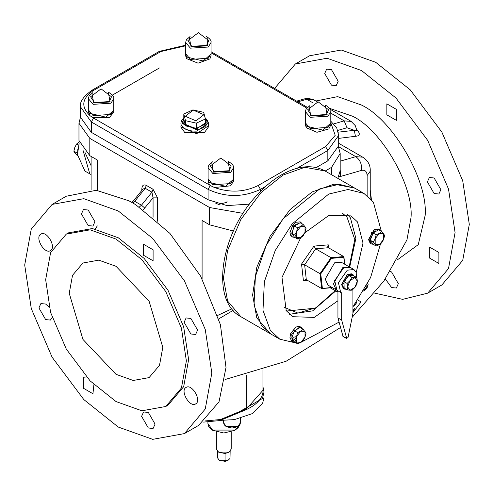 <?xml version="1.0" encoding="UTF-8"?>
<svg xmlns="http://www.w3.org/2000/svg" width="494" height="494" viewBox="0 0 494 494"><rect width="100%" height="100%" fill="white"/><g stroke="black" fill="none" stroke-linecap="round" stroke-linejoin="round"><path stroke-width="0.74" d="M116.016 266.291L149.095 301.21L162.798 347.319L159.513 365.307L149.095 377.601L133.232 380.473L116.016 374.329L82.936 339.409L69.234 293.3L72.519 275.312L82.936 263.018L98.794 260.14L116.016 266.291M186.374 360.929L181.434 328.17L165.768 291.584L141.914 259.721L116.016 239.065L90.118 229.821L66.264 234.137L50.598 252.638L45.658 279.69L50.598 312.443L66.264 349.036L90.118 380.893L116.016 401.554L141.914 410.798L165.768 406.482L181.434 387.981L186.374 360.929M374.711 293.14L402.622 299.352L427.674 293.158L441.895 284.945L462.73 260.35L469.3 224.375L462.73 180.816L441.895 132.164L410.181 89.791L375.736 62.324L341.298 50.024L309.584 55.773L295.363 63.979L274.596 88.42M283.933 93.804L293.887 99.553M331.443 85.141L324.706 73.476L326.682 69.111L331.443 69.586L338.18 81.251L336.204 85.616L331.443 85.141M386.833 114.843L386.833 103.839L396.355 109.341L396.355 120.345L386.833 114.843M427.39 181.872L429.366 177.513L434.127 177.982L440.864 189.653L438.888 194.012L434.127 193.537L427.39 181.872M429.366 246.969L438.888 252.465L438.888 263.469L429.366 257.967L429.366 246.969M390.334 271.404L391.594 271.996L398.331 283.661L396.355 288.027L391.594 287.551L385.32 278.98M427.674 293.158L448.509 268.563L455.079 232.588L448.509 189.029L427.674 140.37L395.96 98.003L361.515 70.537L327.077 58.236L295.363 63.979M338.686 138.376L355.402 136.301C360.225 135.961 360.558 133.559 356.409 129.113M371.426 199.669L370.234 190.042M218.768 318.852L233.149 310.38M363.294 291.015L365.171 289.972L367.153 287.551L368.154 284.717L367.69 283.013M366.912 284.501L367.153 285.544L366.542 287.409L364.319 289.472M366.542 287.409L365.387 286.742M352.914 309.787L354.593 308.534L352.914 312.004M352.914 312.665L361.089 301.908L357.934 300.093M356.353 302.353L356.038 304.181L353.741 305.885M356.038 304.181L354.859 303.501M135.85 204.782L129.002 200.836L96.299 190.283L66.326 196.217L52.105 204.423L31.27 229.018L24.7 264.994L31.27 308.559L52.105 357.211L83.819 399.578L118.264 427.051L152.702 439.345L184.416 433.602L205.251 409.007L211.821 373.032L205.251 329.467L184.416 280.814L152.702 238.448L118.264 210.975L83.819 198.681L52.105 204.423M142.587 189.474L141.84 188.788L141.84 190.406M132.855 202.985L134.726 201.324L133.374 200.935L142.933 189.041L145.205 188.288L146.329 185.392C143.618 184.213 142.124 185.343 141.84 188.788M153.066 189.282L151.942 192.178L141.463 205.214L134.726 201.324L145.205 188.288L151.942 192.178L153.066 197.866L157.555 197.866L153.066 189.282L146.329 185.392M135.875 204.794L169.899 233.384L200.657 276.177L220.386 324.564L226.011 367.48L219.015 401.844L198.637 425.39L184.416 433.602M135.85 204.714L129.113 200.891M233.421 231.025L209.573 224.807L202.089 220.485L202.089 278.801M80.466 117.239L78.966 123.253L89.815 138.382L209.573 207.523L243.023 213.371M97.306 190.388L97.306 159.988L89.815 155.666L78.966 140.543L78.966 123.253M331.579 174.74L331.579 167.33L325.163 171.035M331.579 167.33L340.187 153.504L338.588 147.292M159.426 67.944L112.404 95.089M227.154 201.039L226.771 202.287L218.638 204.485L215.501 203.059M316.234 167.546L327.837 160.853L338.686 145.724L338.686 135.356L336.747 127.983L330.807 121.209M88.352 110.125L88.346 112.021L90.038 115.682C80.676 106.766 81.85 98.343 93.564 90.414L91.97 90.254C83.375 96.447 79.54 101.974 80.466 106.834L80.466 117.202L91.316 132.33L208.079 199.743L226.944 205.584L249.458 204.127M211.049 54.223L211.049 55.841L209.864 58.934L198.057 63.17L186.602 58.632L185.645 55.841L185.645 54.223L186.602 57.008L203.176 61.003L211.043 53.951M88.346 110.397L89.297 113.188L105.877 117.183L113.75 110.397L113.75 112.021L109.557 117.461L92.65 117.523L93.564 118.066L91.316 121.956L208.079 189.369C225.542 197.532 243.011 197.532 260.474 189.369L265.865 186.257M208.11 179.266L208.104 181.162L209.055 183.947L211.271 186.01L210.327 185.478L208.079 189.369L208.079 199.743M211.271 186.01L214.464 187.516L230.624 185.812L233.508 181.156M330.807 123.364L330.807 124.982L328.806 128.934L316.975 132.287L306.36 127.773L305.403 124.982L305.403 123.364L306.36 126.149L322.934 130.144L330.801 123.092M208.314 126.544L208.314 127.143L204.3 132.738L184.91 132.738L180.897 127.143L180.897 126.544M208.221 124.686L208.369 125.847L196.618 133.707L180.995 127.007L180.995 124.42C183.076 129.082 188.282 131.318 196.618 131.114L208.369 123.253L208.221 122.092M205.405 119.233L206.22 122.389L196.303 129.02L183.12 123.37L182.996 121.697L183.811 119.233L183.811 114.046L192.907 109.878L203.701 112.348L205.405 118.98L196.303 123.142L185.509 120.678L183.811 114.046M206.22 121.697L205.405 124.167L196.303 128.329L185.509 125.865L183.12 122.679L182.996 121.697M205.405 118.98L205.405 124.167L196.303 128.329L185.509 125.865L183.811 119.233M185.509 125.865L185.509 120.678M195.982 120.851L203.917 114.682L193.228 110.1L185.293 116.269L195.982 120.851M196.303 128.329L196.303 123.142M190.073 36.507L186.362 39.835L185.645 42.447L185.645 53.679L190.4 59.404L208.258 58.267L211.049 53.679L211.049 42.447C211.568 40.73 209.913 38.662 206.078 36.241M187.899 40.607L191.721 46.35L206.603 45.405L208.801 40.607L198.378 32.678L187.899 40.607M309.831 105.648L306.119 108.976L305.403 111.588L305.403 122.821L310.158 128.539L328.016 127.409L330.807 122.821L335.222 135.325L325.589 146.588L258.226 185.478C244.487 192.24 229.895 192.919 214.464 187.516M307.657 109.748L311.479 115.491L326.361 114.546L328.559 109.748L318.136 101.82L307.657 109.748M90.038 115.682L92.65 117.523M92.773 92.687L89.056 96.009L88.346 98.621L88.346 109.859L93.094 115.577L110.952 114.447L113.75 109.859L113.75 98.621C114.268 96.904 112.613 94.836 108.779 92.421M90.593 96.787L94.422 102.524L109.304 101.585L111.496 96.787L101.072 88.852L90.593 96.787M208.104 179.538L209.055 182.329L225.635 186.324L233.495 179.266M212.531 161.828L208.814 165.15L208.104 167.762L208.104 179.001L212.852 184.719L230.71 183.589L233.508 179.001L233.508 167.762C234.026 166.046 232.371 163.977 228.537 161.563M210.351 165.928L214.18 171.665L229.062 170.726L231.254 165.928L220.83 157.994L210.351 165.928M354.569 188.016L334.024 184.145L312.115 191.962L290.213 209.431L270.045 236.379L256.794 267.322L252.613 295.029L256.794 317.908L270.416 333.765M370.055 242.906L370.463 240.504M370.648 239.263L371.42 232.118M296.53 336.605L293.035 337.34M296.381 343.095L279.771 339.168L270.792 333.981L261.332 325.213L254.002 305.131L255.392 276.504L266.235 245.345L283.111 218.78L319.741 188.887L339.069 184.287L354.945 188.226L363.924 193.413L373.384 202.182L381.349 231.285M279.771 339.168L270.317 330.4L262.981 310.318L264.37 281.691L275.214 250.532L292.096 223.961L328.726 194.074L348.054 189.474L363.924 193.413M380.516 243.906L370.605 277.535L352.914 306.965M339.063 322.125L300.062 342.811M368.555 239.497L374.242 229.475L379.287 230.093M289.966 337.266L290.725 333.37L295.801 327.158M289.966 232.476L292.806 224.974L295.801 222.368M304.86 232.804L328.893 215.39L350.956 215.872L357.502 221.942L363.01 243.036L356.223 272.595M337.939 300.753L314.264 317.395L292.738 316.71L286.199 310.64L281.994 277.393L300.741 237.663M373.396 244.413L370.309 243.548L368.555 239.67L374.545 229.302L379.201 229.179M371.204 244.067L369.45 240.189L375.44 229.821L379.676 229.401L381.065 231.118M371.581 236.861L371.933 235.947M376.162 246.012L375.193 244.264L379.404 244.641L383.622 239.399L383.622 233.779L384.591 235.527L383.622 239.399L381.782 242.77L379.404 244.641L376.162 246.012L373.081 244.234L370.272 240.238L373.081 232.995L378.7 229.753L381.782 231.532L383.622 233.779L379.404 233.409L381.782 231.532M376.162 234.78L379.404 233.409L375.193 238.645L376.162 234.78L373.081 232.995M375.193 244.264L373.353 242.017L375.193 238.645L375.193 244.264M370.272 240.238L373.353 242.017M294.801 342.181L291.719 341.317L289.966 337.439L290.762 333.518L295.949 327.071L298.944 326.268L301.081 327.17L302.476 328.887M292.615 341.836L291.664 334.037L299.846 326.787L301.081 327.17M292.991 334.629L293.343 333.716M297.573 343.781L294.492 342.002L291.682 338.007L294.492 330.764L300.105 327.522L303.193 329.3L306.002 333.296L305.026 337.167L303.193 340.539L300.815 342.41L305.026 337.167L305.026 331.548L300.815 331.171L296.604 336.414L296.604 342.033L300.815 342.41L297.573 343.781L294.764 339.786L296.604 336.414L297.573 332.542L300.815 331.171L303.193 329.3M291.682 338.007L294.764 339.786M294.492 330.764L297.573 332.542M294.801 237.392L292.615 237.046L290.762 235.644L289.966 232.649L292.954 224.937L295.949 222.281L300.185 221.862L302.476 224.103M292.615 237.046L291.664 236.163L293.856 225.455L301.081 222.38M292.991 229.84L293.343 228.926M297.573 238.991L296.604 237.244L300.815 237.62L297.573 238.991L294.492 237.213L291.682 233.217L294.492 225.974L300.105 222.732L303.193 224.511L305.026 226.765L300.815 226.388L296.604 231.624L296.604 237.244L294.764 234.996L296.604 231.624L297.573 227.759L300.815 226.388L303.193 224.511M291.682 233.217L294.764 234.996M294.492 225.974L297.573 227.759M305.026 226.765L306.002 228.512L305.026 232.378L305.026 226.765M305.026 232.378L303.193 235.749L300.815 237.62L305.026 232.378M349.696 267.106L355.902 238.299L350.388 217.835L347.183 214.198M289.404 314.283L312.609 310.887L335.735 290.954M342.083 213.21L342.972 213.711M286.878 310.88L285.995 310.356M285.964 310.3L287.063 310.985L315.11 308.207L315.864 307.774L297.863 313.073L284.198 307.249M349.19 266.797L354.785 239.497L346.8 216.551L342.015 213.21M335.21 290.657L315.864 307.774M334.944 289.126L335.963 290.991L337.939 291.8M337.939 291.003L337.167 290.416M328.627 247.846L328.288 244.851L327.763 246.654L328.405 247.716L343.75 256.571L343.775 257.288L343.75 256.571L331.017 257.677L331.449 258.362L343.775 257.288L344.546 264.117M331.987 287.422L321.656 288.539L306.311 279.684L304.631 264.803L301.544 264.08L303.433 280.814L305.453 279.511L306.311 279.684M328.288 244.851L313.968 246.098L315.678 248.822L331.017 257.677L319.976 273.664L320.748 273.843L322.372 288.255L321.656 288.539L319.976 273.664L304.631 264.803L315.678 248.822L328.405 247.716M83.011 150.256L89.791 173.869L84.925 171.06L77.465 154.585L79.201 142.933M89.791 173.869L91.1 174.524M77.811 149.559L77.496 155.888M77.052 152.695L77.027 153.109M77.379 155.616L74.829 152.955L73.859 151.207L74.829 147.335L76.663 143.97L79.065 142.081M78.639 145.106L76.663 143.97M76.941 152.986L73.859 151.207M84.814 152.072L91.1 165.663M355.402 136.301L354.346 130.305L338.334 132.164M356.841 130.255L354.346 130.305L347.016 127.748L344.182 120.869L333.759 123.889M370.234 196.896L370.197 198.329M231.865 308.849L217.7 315.407M97.306 225.894L94.768 229.809M340.187 153.504L340.187 170.788L337.803 178.334M203.547 422.104L219.855 420.573L220.485 419.523L204.979 420.95M234.78 414.386L262.438 398.497L264.018 392.045L262.962 386.753M220.343 420.369L234.378 419.634L252.304 413.614L262.647 403.24L264.018 397.232L264.018 392.045M231.204 431.904L231.204 449.089L229.037 452.115L218.558 452.115L216.384 449.089L216.384 431.904M229.037 452.115L225.054 453.548L218.558 452.115M230.019 451.411L230.019 458.457L227.536 460.754L225.054 461.322L225.054 453.548M227.536 460.754L220.052 460.754L219.305 460.322L217.446 457.728L217.446 451.294M225.054 461.322L219.305 460.322M230.148 451.294L230.019 458.457M93.897 384.659L92.946 393.743L83.424 388.241L83.424 377.243L86.462 376.978M52.166 317.568L50.413 320.069L45.652 319.599L38.915 307.929L40.891 303.569L45.652 304.045L49.227 307.287M40.891 234.113L40.891 234.113C46.769 230.118 56.822 247.519 50.413 250.612L50.413 250.612C44.534 254.614 34.487 237.206 40.891 234.113M88.185 210.03L94.922 221.695L92.946 226.061L88.185 225.585L81.448 213.921L83.424 209.555L88.185 210.03M153.097 249.785L153.097 260.783L143.575 255.287L143.575 244.283L153.097 249.785M197.606 330.091L195.63 334.457L190.869 333.981L184.132 322.316L186.108 317.957L190.869 318.426L197.606 330.091M195.63 403.913L195.63 403.913C189.752 407.908 179.705 390.507 186.108 387.413L186.108 387.413C191.987 383.412 202.034 400.819 195.63 403.913L195.63 403.913M148.336 427.995L141.599 416.331L143.575 411.965L148.336 412.441L155.073 424.105L153.097 428.471L148.336 427.995M165.768 406.482L168.009 405.185L183.675 386.685L188.615 359.632L183.675 326.874L168.009 290.287L144.162 258.43L118.264 237.768L92.366 228.524L68.512 232.841L66.264 234.137M346.387 289.367L344.262 289.009L342.509 285.131L348.492 274.763L352.728 274.343L354.099 276.004M345.967 279.172L346.634 278.32M341.613 284.439L347.294 274.417L352.679 275.738M344.262 289.009L343.361 288.49L341.607 284.612L347.597 274.244L351.833 273.824L352.253 274.127M349.95 280.611L351.919 277.295L354.809 277.69L349.95 280.611L347.597 286.884L347.109 283.42L349.95 280.611M356.835 277.585L357.329 281.049L354.809 277.69L356.835 277.585L353.753 275.806L348.832 275.51L351.919 277.295M356.946 284.007L354.976 287.323L357.329 281.049L356.946 284.007M350.11 290.244L347.22 289.842L347.597 286.884L350.11 290.244L354.976 287.323L352.136 290.139L350.11 290.244M347.109 283.42L344.022 281.642L344.133 288.064L347.22 289.842M344.022 281.642L348.832 275.51M349.783 267.168L341.187 262.178L334.574 262.833L325.219 279.042L327.954 285.094L336.575 290.046M349.425 266.933L342.805 267.587L333.45 283.791L336.192 289.848M353.914 269.526L350.172 267.365L343.552 268.02L334.679 280.53L336.939 290.281L340.681 292.442L338.421 282.692L347.294 270.181L353.914 269.526L356.174 272.441L356.526 277.406M337.939 290.707L337.939 317.938L343.027 336.47L346.769 338.631L341.681 320.1L341.681 292.868L340.681 292.442M352.914 289.484L352.914 313.616L348.023 337.519L346.572 338.353L342.83 336.192M337.939 317.938L341.681 320.1M397.065 260.072L418.257 244.66L425.18 215.322C428.026 180.6 393.014 119.956 361.515 105.061L337.655 96.645L315.827 101.004M352.148 317.333L383.857 281.067L406.939 239.923L411.039 217.459C413.651 185.583 381.51 129.916 352.599 116.238L329.726 108.396M367.153 285.544L366.807 285.347M365.375 288.867L365.017 288.657M157.555 221.195L157.555 197.866M143.279 209.722L153.066 197.866L153.066 217.298M139.333 207.011L141.463 205.214L144.835 208.11M209.573 224.807L209.573 207.523M89.815 155.666L89.815 138.382M91.316 132.33L91.316 121.956L80.466 106.834M210.327 185.478L93.564 118.066M93.564 90.414L160.927 51.518L185.645 45.8M211.049 52.802L306.749 108.056M205.306 118.437L207.171 121.314C207.492 125.76 203.923 128.533 196.464 129.644L182.039 123.463L183.811 118.529M185.645 42.447L190.4 48.165L208.258 47.035L211.049 42.447M207.147 37.18L207.431 45.788L191.061 46.825L189.264 37.371L189.548 37.18M305.403 111.588L310.158 117.306L328.016 116.176L330.807 111.588L330.807 122.821M325.392 105.481L327.189 114.929L310.819 115.967L309.022 106.513L309.306 106.321M88.346 98.621L93.094 104.345L110.952 103.209L113.75 98.621M108.334 92.514L110.125 101.968L93.761 102.999L91.964 93.551L92.248 93.354M185.645 45.213L159.334 51.364L160.927 51.518M325.589 146.588L327.837 150.479L338.686 135.356M258.226 185.478L260.474 189.369L260.474 191.382M296.9 168.337L327.837 150.479L327.837 160.853M208.104 167.762L212.852 173.487L230.71 172.35L233.508 167.762M228.092 161.655L229.883 171.109L213.519 172.14L211.722 162.693L212.006 162.495M282.926 175.111L304.829 167.287L325.003 170.943C313.301 164.663 299.79 165.428 284.47 173.24C274.151 178.63 264.407 186.559 255.244 197.02C219.978 235.799 210.555 300.957 240.85 316.697L227.598 301.056L223.424 278.178L227.598 250.47L240.85 219.527L261.023 192.58L282.926 175.111M313.968 246.098L301.544 264.08M303.433 280.814L307.645 280.45M320.748 273.843L331.449 258.362M338.686 143.291L362.744 157.178L355.785 156.654L338.643 146.755M337.828 130.404L347.016 127.748M356.853 130.305L355.272 125.637L351.148 121.401L344.182 120.869L330.807 113.151M297.851 101.844L306.755 99.263L313.208 102.987M313.721 99.794L304.378 98.893L308.268 98.337L313.721 99.794L317.284 101.85M338.68 176.821L340.681 176.42L340.187 169.615M340.681 176.42L361.46 170.405C362.071 164.44 360.182 159.858 355.785 156.654L340.187 161.168M361.46 170.405C364.992 169.683 366.881 171.387 367.135 175.512L370.234 171.196C370.543 165.255 368.049 160.587 362.744 157.178M367.135 175.512L367.135 195.575M232.032 230.964L232.032 234.181M246.636 375.07L246.636 408.686L246.21 409.65C261.863 402.437 263.382 393.354 262.962 390.316L246.636 408.686L220.485 419.523M240.485 418.362L240.485 422.716L238.003 426.174L226.03 426.174L223.547 422.716L223.547 420.456M239.355 425.427L235.027 430.076L212.568 430.076L207.918 423.593L208.721 426.563L210.006 428.267L212.611 430.274L223.807 432.985L234.829 430.367L238.17 427.606L239.386 425.39M225.11 379.516L286.119 361.25L340.508 327.522M131.879 202.417L133.374 200.935M208.369 125.847L208.369 123.253L207.634 120.517L205.195 117.85M180.847 123.253L181.588 120.493L183.811 118.01M330.807 111.588C331.326 109.872 329.671 107.803 325.836 105.383M307.398 107.352L211.049 51.728M159.334 51.364L91.97 90.254M233.508 181.162L233.508 179.538M270.045 333.549L240.85 316.697M354.192 187.794L325.003 170.943M368.555 239.324L368.555 239.67M379.676 229.401L378.774 228.883M289.966 337.093L289.966 337.439M289.966 232.304L289.966 232.649M342.787 213.599L343.163 213.816M286.687 310.769L287.063 310.985M330.35 287.848L336.507 291.404M332.413 287.669L321.872 288.582M343.91 256.837L344.744 264.234M296.628 101.14L304.378 98.893M330.295 109.359L351.148 121.401M370.234 197.125L370.234 171.196M91.1 190.017L91.1 156.407M246.21 409.65L219.855 420.573M240.485 422.716L239.905 424.698L237.725 426.693L232.013 428.057L226.295 426.686L224.134 424.704L223.547 422.716M238.059 426.495L225.974 426.495M207.918 421.697L207.918 423.593M262.962 390.316L262.962 370.284M341.607 284.266L341.607 284.612M352.728 274.343L351.833 273.824"/></g></svg>
